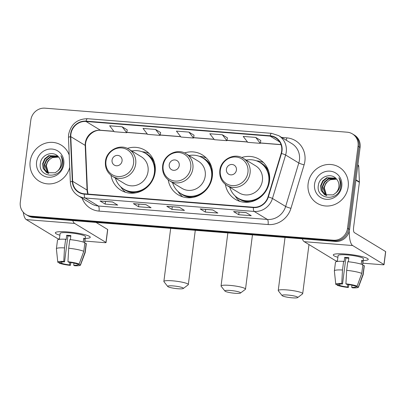 <?xml version="1.0" encoding="UTF-8"?>
<svg xmlns="http://www.w3.org/2000/svg" width="406" height="406" viewBox="0 0 406 406"><rect width="100%" height="100%" fill="white"/><g stroke="black" fill="none" stroke-linecap="round" stroke-linejoin="round"><path stroke-width="0.61" d="M225.381 184.42A23.335 21.929 -58.7 0 0 235.277 199.31A23.335 21.929 -58.7 0 0 269.503 181.117A23.335 21.929 -58.7 0 0 259.49 159.411A23.335 21.929 -58.7 0 0 241.717 157.503M168.196 179.878A23.335 21.929 -58.7 0 0 178.097 194.763A23.335 21.929 -58.7 0 0 212.323 176.569A23.335 21.929 -58.7 0 0 202.31 154.864A23.335 21.929 -58.7 0 0 184.532 152.955M111.016 175.331A23.335 21.929 -58.7 0 0 120.917 190.216A23.335 21.929 -58.7 0 0 155.143 172.022A23.335 21.929 -58.7 0 0 145.125 150.316A23.335 21.929 -58.7 0 0 127.352 148.408M25.969 214.505L28.029 215.759A13.21 12.413 -58.7 0 0 33.221 217.423L335.407 241.453A13.21 12.413 -58.7 0 0 349.586 229.491L360.102 147.403A13.21 12.413 -58.7 0 0 354.433 135.117L353.403 134.493A13.21 12.413 -58.7 0 1 359.071 146.779A13.21 12.413 -58.7 0 0 353.403 134.493L352.372 133.868A13.21 12.413 -58.7 0 0 347.181 132.199L44.995 108.169A13.21 12.413 -58.7 0 0 30.815 120.135L20.3 202.218A13.21 12.413 -58.7 0 0 25.969 214.505A13.21 12.413 -58.7 0 0 31.16 216.175L333.346 240.205A13.21 12.413 -58.7 0 0 347.531 228.238L358.046 146.155A13.21 12.413 -58.7 0 0 352.372 133.868M26.999 215.129A13.21 12.413 -58.7 0 0 32.191 216.799L334.377 240.829A13.21 12.413 -58.7 0 0 348.561 228.862L359.071 146.779L348.561 228.862A13.21 12.413 -58.7 0 1 334.377 240.829L32.191 216.799A13.21 12.413 -58.7 0 1 26.999 215.129M30.151 161.542A21.132 19.858 -58.7 0 0 39.22 181.203A21.132 19.858 -58.7 0 0 69.715 167.353A21.132 19.858 -58.7 0 1 39.22 181.203A21.132 19.858 -58.7 0 1 30.151 161.542A21.132 19.858 -58.7 0 1 61.149 145.069A21.132 19.858 -58.7 0 0 30.151 161.542M308.129 183.644A21.132 19.858 -58.7 0 0 317.198 203.304A21.132 19.858 -58.7 0 0 348.196 186.831A21.132 19.858 -58.7 0 0 339.127 167.17A21.132 19.858 -58.7 0 0 308.129 183.644A21.132 19.858 -58.7 0 0 317.198 203.304A21.132 19.858 -58.7 0 0 348.196 186.831A21.132 19.858 -58.7 0 0 339.127 167.17A21.132 19.858 -58.7 0 0 308.129 183.644M70.898 134.244A14.088 13.241 121.3 0 1 86.026 121.48L270.091 136.117A14.088 13.241 121.3 0 1 275.633 137.898A14.088 13.241 121.3 0 1 281.165 153.387L268.016 196.859A14.088 13.241 121.3 0 1 253.4 207.238L84.346 193.794A14.088 13.241 121.3 0 1 78.81 192.013A14.088 13.241 121.3 0 1 72.659 181.325L70.796 136.66A14.088 13.241 121.3 0 1 70.898 134.244M70.568 134.219A14.443 13.571 -58.7 0 0 70.456 136.695L72.319 181.355A14.443 13.571 -58.7 0 0 84.301 194.139L253.354 207.583A14.443 13.571 -58.7 0 0 268.336 196.946L281.49 153.473A14.443 13.571 -58.7 0 0 270.137 135.771L86.072 121.135A14.443 13.571 -58.7 0 0 70.568 134.219M260.814 140.532L255.724 137.411L243.204 136.416L247.772 142.344L260.292 143.338L260.819 140.506M227.426 137.878L222.331 134.756L209.811 133.762L214.383 139.689L226.903 140.684L227.431 137.852M127.256 129.91L122.16 126.794L109.64 125.794L114.208 131.722L126.733 132.716L127.261 129.884M160.644 132.569L155.554 129.448L143.029 128.448L147.601 134.376L160.121 135.371L160.649 132.539M194.038 135.223L188.942 132.102L176.422 131.108L180.99 137.03L193.51 138.03L194.043 135.193M69.203 155.036A21.132 19.858 -58.7 0 0 61.149 145.069A21.132 19.858 -58.7 0 1 69.203 155.036M246.092 212.582L251.243 215.708L238.723 214.713L233.572 211.587L246.092 212.582M145.921 204.619L151.073 207.74L138.547 206.745L133.401 203.624L145.921 204.619M112.533 201.965L117.679 205.086L105.159 204.091L100.008 200.965L112.533 201.965M212.703 209.927L217.855 213.054L205.329 212.059L200.183 208.933L212.703 209.927M179.315 207.273L184.461 210.399L171.941 209.4L166.79 206.278L179.315 207.273M171.941 209.4L172.281 206.755M166.952 206.334L179.391 207.319L166.978 206.334A3.522 1.091 -85.5 0 1 166.952 206.334A3.522 1.091 -85.5 0 1 166.79 206.278M205.329 212.059L205.669 209.41M212.78 209.973L200.366 208.988A3.522 1.091 -85.5 0 1 200.346 208.988A3.522 1.091 -85.5 0 1 200.183 208.933M105.159 204.091L105.499 201.447M100.175 201.021L112.609 202.01L100.196 201.021A3.522 1.091 -85.5 0 1 100.175 201.021A3.522 1.091 -85.5 0 1 100.008 200.965M138.547 206.745L138.888 204.101M133.564 203.675L146.003 204.665L133.584 203.68A3.522 1.091 -85.5 0 1 133.564 203.675A3.522 1.091 -85.5 0 1 133.401 203.624M238.723 214.713L239.063 212.064M233.734 211.643L246.173 212.632L233.76 211.643A3.522 1.091 -85.5 0 1 233.734 211.643A3.522 1.091 -85.5 0 1 233.572 211.587M188.942 132.102L193.51 138.03M155.554 129.448L160.121 135.371M122.16 126.794L126.733 132.716M222.331 134.756L226.903 140.684M255.724 137.411L260.292 143.338M48.4 173.428L45.944 165.536L47.969 160.837L52.014 157.619L58.616 157.056M48.634 173.504L46.35 165.785L47.04 163.369A9.952 9.348 -58.7 0 1 58.621 157.061M47.497 173.078L44.767 169.332L44.305 164.542L46.33 159.847L50.38 156.63L58.048 156.417M47.715 173.174L44.716 164.79L46.741 160.091L50.786 156.878L58.185 156.559M57.896 170.764A9.952 9.348 -58.7 0 0 60.905 164.669A9.952 9.348 -58.7 0 0 58.596 157.031C53.48 150.21 41.544 154.422 40.443 162.842C37.271 177.721 60.661 179.888 62.773 165.09L62.889 164.359C63.265 161.152 62.595 158.259 60.88 155.676C62.235 158.502 62.565 161.451 61.874 164.516C61.235 167.12 59.905 169.2 57.896 170.764L55.191 172.804L46.649 172.631L43.173 168.449L42.671 163.552L44.696 158.853L48.745 155.635L57.632 156.021M46.857 172.753L43.584 168.698L43.082 163.801L45.107 159.101L49.151 155.884L57.693 156.077M36.576 162.055A14.352 13.489 -58.7 0 0 48.38 177.219A14.352 13.489 -58.7 0 0 63.788 164.217A14.352 13.489 -58.7 0 0 51.988 149.053A14.352 13.489 -58.7 0 0 36.576 162.055M59.905 235.196A17.61 2.573 7.3 0 1 55.992 232.242A17.61 2.573 7.3 0 1 67.65 231.933A17.61 2.573 7.3 0 1 89.767 236.566A17.61 2.573 7.3 0 1 85.235 238.439A17.61 2.573 7.3 0 0 90.264 237.297A17.61 2.573 7.3 0 0 67.65 231.933A17.61 2.573 7.3 0 0 55.328 232.821A17.61 2.573 7.3 0 0 59.905 235.196M23.264 212.242A17.61 5.445 94.5 0 0 26.268 219.585L57.55 238.571A2.203 0.32 -172.7 0 0 59.418 239.032M72.74 220.57A17.61 5.445 94.5 0 0 74.684 223.437L105.966 242.423L107.626 229.461L96.024 222.417M107.626 229.461A2.203 0.32 7.3 0 1 107.722 229.573L106.062 242.534A2.203 0.32 -172.7 0 1 104.525 242.646L84.9 241.083M69.878 262.372L69.553 264.92A8.805 1.289 7.3 0 1 61.707 263.321L61.885 261.941M60.438 262.372L60.418 262.54A8.805 1.289 7.3 0 1 60.413 262.454A8.805 1.289 7.3 0 1 64.564 261.895L67.883 235.972A8.805 1.289 -172.7 0 1 69.893 236.089A8.805 1.289 -172.7 0 1 70.801 236.17M59.377 239.342L60.134 233.435A12.769 1.868 7.3 0 1 69.066 232.795A12.769 1.868 7.3 0 1 85.463 236.683L84.707 242.59M60.418 262.54L57.85 262.337A11.449 1.675 7.3 0 1 57.789 262.174L56.393 248.837A14.53 2.121 7.3 0 1 56.393 248.766L57.5 240.124A14.53 2.121 7.3 0 1 65.625 239.256L66.148 239.576L66.701 235.252A12.769 1.868 7.3 0 1 68.731 235.384A12.769 1.868 7.3 0 1 70.872 235.587L70.355 239.647M84.575 242.534L85.032 238.987A12.769 1.868 7.3 0 0 83.743 238.21L83.25 242.072M69.802 239.591A14.53 2.121 7.3 0 1 84.884 242.661L83.778 251.304L79.15 264.027L76.582 263.824A8.805 1.289 7.3 0 0 68.741 262.225L67.949 261.743L68.69 248.228L69.802 239.591M77.957 263.936L77.871 264.605L80.439 264.808L85.062 252.085L86.168 243.443L84.798 243.336M86.168 243.443A14.53 2.121 7.3 0 1 86.326 243.818L85.214 252.456A14.53 2.121 7.3 0 1 85.199 252.527L80.484 265.082A11.449 1.675 7.3 0 1 74.516 265.732L73.725 265.25L73.999 263.103M65.625 239.256L64.518 247.899L63.772 261.413L64.564 261.895M56.393 248.766A14.53 2.121 7.3 0 1 64.518 247.899M68.69 248.228A14.53 2.121 7.3 0 1 83.778 251.304M85.062 252.085A14.53 2.121 7.3 0 1 85.214 252.456M57.789 262.174A11.449 1.675 7.3 0 1 63.772 261.413M67.949 261.743A11.449 1.675 7.3 0 1 79.15 264.027M80.439 264.808A11.449 1.675 7.3 0 1 80.484 265.082M77.871 264.605A8.805 1.289 7.3 0 1 77.881 264.692A8.805 1.289 7.3 0 1 73.725 265.25M69.553 264.92L70.345 265.397L70.938 262.525M70.345 265.397A11.449 1.675 7.3 0 1 59.139 263.113L61.707 263.321M59.073 262.433L59.139 263.113M66.701 235.252L67.883 235.972M83.656 238.88L85.032 238.987M177.864 288.737A7.927 1.157 -172.7 0 0 183.299 288.493A7.927 1.157 -172.7 0 0 173.23 285.925A7.927 1.157 -172.7 0 0 167.749 286.504A7.927 1.157 -172.7 0 0 177.864 288.737M167.749 286.504L163.973 281.723A12.327 1.802 7.3 0 1 163.872 281.444A12.327 1.802 7.3 0 1 172.494 280.82A12.327 1.802 7.3 0 1 188.328 284.576A12.327 1.802 7.3 0 1 188.161 284.824L183.299 288.493M122.064 160.979A5.283 4.963 -58.7 0 0 117.72 155.396A5.283 4.963 -58.7 0 0 112.051 160.182A5.283 4.963 -58.7 0 0 116.395 165.765A5.283 4.963 -58.7 0 0 122.064 160.979M112.457 176.326L124.799 183.816A15.849 14.895 -58.7 0 0 148.048 171.459A15.849 14.895 -58.7 0 0 141.242 156.716L128.905 149.225C120.014 143.288 106.402 150.372 105.459 161.355C104.89 167.835 107.22 172.829 112.457 176.326A15.849 14.895 -58.7 0 0 135.705 163.973A15.849 14.895 -58.7 0 0 128.905 149.225M115.38 178.102A20.914 19.65 -58.7 0 0 123.713 189.079A20.914 19.65 -58.7 0 0 154.392 172.778A20.914 19.65 -58.7 0 0 145.414 153.326A20.914 19.65 -58.7 0 0 131.828 151.002M154.6 174.869A20.914 19.65 -58.7 0 0 154.904 173.093A20.914 19.65 -58.7 0 0 145.932 153.635L145.414 153.326M123.713 189.079L124.231 189.394A20.914 19.65 -58.7 0 0 147.068 187.283M125.52 192.287A22.893 21.513 121.3 0 1 121.348 187.729L120.76 186.856M142.075 151.732L143.125 151.849A22.893 21.513 121.3 0 1 149.088 153.443M235.044 293.284A7.927 1.157 -172.7 0 0 240.479 293.041A7.927 1.157 -172.7 0 0 230.41 290.473A7.927 1.157 -172.7 0 0 224.934 291.051A7.927 1.157 -172.7 0 0 235.044 293.284M224.934 291.051L221.153 286.271A12.327 1.802 7.3 0 1 221.052 285.991A12.327 1.802 7.3 0 1 229.679 285.367A12.327 1.802 7.3 0 1 245.508 289.123A12.327 1.802 7.3 0 1 245.341 289.371L240.479 293.041M179.249 165.521A5.283 4.963 -58.7 0 0 174.905 159.939A5.283 4.963 -58.7 0 0 169.231 164.729A5.283 4.963 -58.7 0 0 173.575 170.312A5.283 4.963 -58.7 0 0 179.249 165.521M169.637 180.873L181.979 188.364A15.849 14.895 -58.7 0 0 205.228 176.006A15.849 14.895 -58.7 0 0 198.422 161.263L186.085 153.772C177.194 147.83 163.588 154.919 162.644 165.902C162.07 172.383 164.405 177.376 169.637 180.873A15.849 14.895 -58.7 0 0 192.886 168.52A15.849 14.895 -58.7 0 0 186.085 153.772M172.565 182.649A20.914 19.65 -58.7 0 0 180.898 193.626A20.914 19.65 -58.7 0 0 211.572 177.326A20.914 19.65 -58.7 0 0 202.594 157.873A20.914 19.65 -58.7 0 0 189.008 155.549M211.785 179.416A20.914 19.65 -58.7 0 0 212.089 177.64A20.914 19.65 -58.7 0 0 203.112 158.183L202.594 157.873M180.898 193.626L181.411 193.941A20.914 19.65 -58.7 0 0 204.254 191.83M182.7 196.834A22.893 21.513 121.3 0 1 178.528 192.277L177.94 191.404M199.255 156.28L200.305 156.396A22.893 21.513 121.3 0 1 206.268 157.99M292.229 297.831A7.927 1.157 -172.7 0 0 297.664 297.588A7.927 1.157 -172.7 0 0 287.595 295.015A7.927 1.157 -172.7 0 0 282.114 295.598A7.927 1.157 -172.7 0 0 292.229 297.831M282.114 295.598L278.338 290.818A12.327 1.802 7.3 0 1 278.237 290.539A12.327 1.802 7.3 0 1 286.859 289.914A12.327 1.802 7.3 0 1 302.693 293.67A12.327 1.802 7.3 0 1 302.521 293.919L297.664 297.588M236.429 170.068A5.283 4.963 -58.7 0 0 232.085 164.486A5.283 4.963 -58.7 0 0 226.411 169.272A5.283 4.963 -58.7 0 0 230.755 174.854A5.283 4.963 -58.7 0 0 236.429 170.068M226.822 185.42L239.159 192.911A15.849 14.895 -58.7 0 0 262.408 180.553A15.849 14.895 -58.7 0 0 255.607 165.81L243.265 158.32C234.374 152.377 220.768 159.467 219.824 170.449C219.25 176.93 221.585 181.924 226.822 185.42A15.849 14.895 -58.7 0 0 250.071 173.068A15.849 14.895 -58.7 0 0 243.265 158.32M229.745 187.196A20.914 19.65 -58.7 0 0 238.078 198.174A20.914 19.65 -58.7 0 0 268.752 181.873A20.914 19.65 -58.7 0 0 259.779 162.415A20.914 19.65 -58.7 0 0 246.188 160.096M268.965 183.964A20.914 19.65 -58.7 0 0 269.269 182.187A20.914 19.65 -58.7 0 0 260.292 162.73L259.779 162.415M238.078 198.174L238.596 198.488A20.914 19.65 -58.7 0 0 261.434 196.377M239.88 201.381A22.893 21.513 121.3 0 1 235.713 196.824L235.125 195.951M256.44 160.827L257.485 160.943A22.893 21.513 121.3 0 1 263.453 162.537M337.883 257.297A17.61 2.573 7.3 0 1 333.971 254.344A17.61 2.573 7.3 0 1 345.628 254.039A17.61 2.573 7.3 0 1 367.745 258.673A17.61 2.573 7.3 0 1 363.213 260.545A17.61 2.573 7.3 0 0 368.242 259.398A17.61 2.573 7.3 0 0 345.628 254.039A17.61 2.573 7.3 0 0 333.306 254.922A17.61 2.573 7.3 0 0 337.883 257.297M302.303 238.819A17.61 5.445 94.5 0 0 304.246 241.692L335.529 260.672A2.203 0.32 -172.7 0 0 337.391 261.134M349.282 231.11A17.61 5.445 94.5 0 0 352.662 245.539L383.944 264.524L385.604 251.563L354.321 232.582A4.405 1.36 -85.5 0 1 353.585 227.477L359.376 182.304L355.905 180.198M385.604 251.563A2.203 0.32 7.3 0 1 385.7 251.679L384.04 264.636A2.203 0.32 -172.7 0 1 382.498 264.748L362.878 263.19M357.874 164.8A2.203 2.071 121.3 0 1 358.742 166.409L359.391 181.929A2.203 2.071 121.3 0 1 359.376 182.304M347.856 284.474L347.526 287.022A8.805 1.289 7.3 0 1 339.685 285.423L339.858 284.043M338.416 284.474L338.396 284.642A8.805 1.289 7.3 0 1 338.386 284.555A8.805 1.289 7.3 0 1 342.542 283.997L345.861 258.074A8.805 1.289 -172.7 0 1 347.866 258.191A8.805 1.289 -172.7 0 1 348.779 258.272M337.356 261.449L338.112 255.541A12.769 1.868 7.3 0 1 347.044 254.897A12.769 1.868 7.3 0 1 363.441 258.784L362.685 264.692M338.396 284.642L335.828 284.439A11.449 1.675 7.3 0 1 335.767 284.281L334.371 270.944A14.53 2.121 7.3 0 1 334.371 270.868L335.478 262.23A14.53 2.121 7.3 0 1 343.603 261.362L344.126 261.677L344.679 257.358A12.769 1.868 7.3 0 1 346.709 257.49A12.769 1.868 7.3 0 1 348.85 257.688L348.333 261.753M362.553 264.641L363.01 261.094A12.769 1.868 7.3 0 0 361.721 260.312L361.228 264.174M347.775 261.692A14.53 2.121 7.3 0 1 362.862 264.768L361.751 273.405L357.128 286.134L354.56 285.925A8.805 1.289 7.3 0 0 346.714 284.327L345.922 283.85L346.668 270.335L347.775 261.692M355.935 286.037L355.849 286.707L358.417 286.915L363.04 274.187L364.146 265.549L362.776 265.438M364.146 265.549A14.53 2.121 7.3 0 1 364.299 265.92L363.192 274.563A14.53 2.121 7.3 0 1 363.177 274.634L358.462 287.184A11.449 1.675 7.3 0 1 352.494 287.834L351.703 287.357L351.977 285.205M343.603 261.362L342.497 270L341.75 283.515L342.542 283.997M334.371 270.868A14.53 2.121 7.3 0 1 342.497 270M346.668 270.335A14.53 2.121 7.3 0 1 361.751 273.405M363.04 274.187A14.53 2.121 7.3 0 1 363.192 274.563M335.767 284.281A11.449 1.675 7.3 0 1 341.75 283.515M345.922 283.85A11.449 1.675 7.3 0 1 357.128 286.134M358.417 286.915A11.449 1.675 7.3 0 1 358.462 287.184M355.849 286.707A8.805 1.289 7.3 0 1 355.854 286.793A8.805 1.289 7.3 0 1 351.703 287.357M347.526 287.022L348.318 287.504L348.916 284.631M348.318 287.504A11.449 1.675 7.3 0 1 337.117 285.22L339.685 285.423M337.046 284.535L337.117 285.22M344.679 257.358L345.861 258.074M361.634 260.982L363.01 261.094M326.378 195.535L323.917 187.638L325.947 182.939L329.992 179.726L336.594 179.158M326.612 195.606L324.328 187.887L325.018 185.471A9.952 9.348 -58.7 0 1 336.599 179.168M325.475 195.184L322.745 191.439L322.283 186.648L324.308 181.949L328.358 178.731L336.026 178.518M325.693 195.281L322.694 186.897L324.719 182.198L328.764 178.98L336.163 178.665M335.874 192.87A9.952 9.348 -58.7 0 0 338.883 186.77A9.952 9.348 -58.7 0 0 336.574 179.137C331.458 172.317 319.522 176.524 318.421 184.943C315.249 199.823 338.64 201.995 340.751 187.191L340.867 186.461C341.238 183.258 340.573 180.36 338.858 177.777C340.213 180.609 340.543 183.553 339.852 186.618C339.213 189.221 337.883 191.307 335.874 192.87L333.169 194.905L324.627 194.733L321.151 190.556L320.649 185.654L322.674 180.954L326.723 177.742L335.61 178.122M324.836 194.855L321.562 190.805L321.06 185.902L323.085 181.203L327.129 177.985L335.671 178.178M314.554 184.157A14.352 13.489 -58.7 0 0 326.358 199.321A14.352 13.489 -58.7 0 0 341.766 186.324A14.352 13.489 -58.7 0 0 329.966 171.154A14.352 13.489 -58.7 0 0 314.554 184.157M33.221 217.423L31.16 216.175M360.102 147.403L358.046 146.155M349.586 229.491L347.531 228.238M335.407 241.453L333.346 240.205M86.026 121.48L100.444 130.23A14.088 13.241 -58.7 0 0 85.316 142.993A14.088 13.241 -58.7 0 0 85.214 145.409L87.077 190.074A14.088 13.241 -58.7 0 0 87.838 194.073M281.713 137.467L286.793 137.873A4.405 1.36 -85.5 0 1 286.24 140.217M286.793 137.873A22.015 20.686 121.3 0 1 304.896 161.131A22.015 20.686 121.3 0 1 304.099 164.856L290.95 208.329A22.015 20.686 121.3 0 1 268.107 224.543L99.054 211.1A22.015 20.686 121.3 0 1 82.078 198.118M281.49 153.473A4.405 0.396 16.8 0 1 285.616 155.001L298.796 162.999A17.61 16.55 -58.7 0 0 299.435 160.02A17.61 16.55 -58.7 0 0 291.878 143.638L278.694 135.634A17.61 16.55 121.3 0 1 285.616 155.001L272.462 198.468A17.61 16.55 121.3 0 1 254.192 211.44L85.138 198.001A4.405 1.36 -85.5 0 1 84.301 194.139M270.137 135.771A4.405 1.36 -85.5 0 1 271.568 133.341L87.503 118.704C77.201 118.902 70.903 124.165 68.604 134.503L68.472 137.507A4.405 0.868 -2.4 0 1 70.456 136.695M253.354 207.583A4.405 1.36 94.5 0 0 254.192 211.44L267.376 219.443A17.61 16.55 -58.7 0 0 285.646 206.466L298.796 162.999A4.405 0.396 -163.2 0 0 304.099 164.856M268.336 196.946A4.405 0.396 16.8 0 1 272.462 198.468L285.646 206.466A4.405 0.396 -163.2 0 0 290.95 208.329M68.472 137.507L70.334 182.172A4.405 0.868 -2.4 0 1 72.319 181.355M99.054 211.1A4.405 1.36 -85.5 0 0 98.323 205.999L85.138 198.001A17.61 16.55 121.3 0 1 78.216 195.773L91.401 203.771A17.61 16.55 -58.7 0 0 98.323 205.999L267.376 219.443A4.405 1.36 -85.5 0 1 268.107 224.543M87.503 118.704A4.405 1.36 94.5 0 0 86.072 121.135M270.091 136.117L279.764 141.988M281.018 144.587L260.368 142.948M247.447 141.917L226.974 140.293M214.053 139.263L193.586 137.634M180.665 136.609L160.192 134.98M147.271 133.955L126.804 132.326M113.883 131.3L100.444 130.23A7.927 2.451 -85.5 0 0 100.815 130.356C93.309 129.301 84.849 137.456 85.559 145.84A7.927 1.568 177.6 0 0 85.214 145.409L70.796 136.66M72.659 181.325L87.077 190.074A7.927 1.568 177.6 0 1 87.422 190.505L88.051 194.088M74.684 223.437L26.268 219.585M133.574 163.324A14.56 13.682 -58.7 0 0 121.602 147.936A14.56 13.682 -58.7 0 0 105.966 161.126A14.56 13.682 -58.7 0 0 117.938 176.514A14.56 13.682 -58.7 0 0 133.574 163.324M122.597 188.343A21.112 19.838 -58.7 0 0 136.03 192.814M154.412 162.527A21.112 19.838 -58.7 0 0 144.242 152.671M190.754 167.871A14.56 13.682 -58.7 0 0 178.782 152.483A14.56 13.682 -58.7 0 0 163.146 165.673A14.56 13.682 -58.7 0 0 175.123 181.061A14.56 13.682 -58.7 0 0 190.754 167.871M179.777 192.891A21.112 19.838 -58.7 0 0 193.215 197.362M211.592 167.069A21.112 19.838 -58.7 0 0 201.427 157.218M247.934 172.418A14.56 13.682 -58.7 0 0 235.962 157.031A14.56 13.682 -58.7 0 0 220.331 170.221A14.56 13.682 -58.7 0 0 232.303 185.608A14.56 13.682 -58.7 0 0 247.934 172.418M236.957 197.438A21.112 19.838 -58.7 0 0 250.395 201.909M268.777 171.616A21.112 19.838 -58.7 0 0 258.607 161.766M352.662 245.539L304.246 241.692M355.95 179.843L359.391 181.929M358.742 166.409L357.747 165.805M70.334 182.172C70.73 188.105 73.359 192.637 78.216 195.773M278.694 135.634L271.568 133.341M85.559 145.84L87.422 190.505M281.053 144.688L260.347 143.039M247.523 142.019L226.959 140.385M214.135 139.365L193.566 137.73M180.741 136.71L160.177 135.076M147.353 134.056L126.784 132.417M113.959 131.402L100.815 130.356M212.785 209.978L200.346 208.988M195.281 230.314L188.328 284.576M170.672 228.355L163.872 281.444M252.461 234.861L245.508 289.123M227.852 232.902L221.052 285.991M308.981 244.564L302.693 293.67M285.037 237.449L278.237 290.539"/></g></svg>
